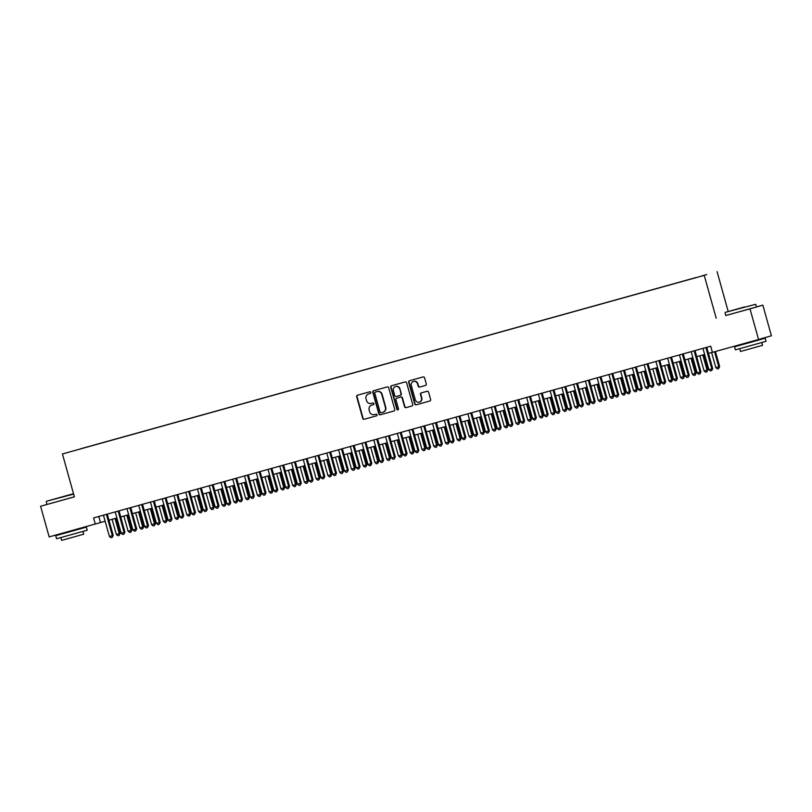 <?xml version="1.0" encoding="UTF-8"?>
<svg xmlns="http://www.w3.org/2000/svg" width="812" height="812" viewBox="0 0 812 812"><rect width="100%" height="100%" fill="white"/><g stroke="black" fill="none" stroke-linecap="round" stroke-linejoin="round"><path stroke-width="1.22" d="M370.8 392.409A0.873 0.842 -106.2 0 0 369.764 391.79L357.503 395.2A1.248 1.198 -106.2 0 0 357.493 395.211A1.248 1.198 -106.2 0 0 356.681 396.733L362.731 418.383A1.248 1.198 -106.2 0 0 364.223 419.266L376.474 415.856A0.873 0.842 -106.2 0 0 377.052 414.79A0.873 0.842 -106.2 0 0 376.007 414.171L374.423 414.607A3.999 3.837 -106.2 0 1 369.653 411.785L369.155 409.989A3.999 3.837 -106.2 0 1 371.764 405.107L373.358 404.67A0.873 0.842 -106.2 0 0 373.926 403.594A0.873 0.842 -106.2 0 0 372.881 402.985L371.297 403.422A3.999 3.837 -106.2 0 1 366.527 400.6L366.029 398.793A3.999 3.837 -106.2 0 1 368.648 393.921L370.231 393.475A0.873 0.842 -106.2 0 0 370.8 392.409M706.805 274.507L701.771 275.928L706.805 274.507M425.468 385.436A1.248 1.198 -106.2 0 0 425.478 385.426A1.248 1.198 -106.2 0 0 426.28 383.914L424.585 377.834A1.248 1.198 -106.2 0 0 423.093 376.951L409.481 380.737A1.248 1.198 -106.2 0 0 409.471 380.747A1.248 1.198 -106.2 0 0 408.659 382.269L414.709 403.919A1.248 1.198 -106.2 0 0 416.201 404.802L429.812 401.016A1.248 1.198 -106.2 0 0 429.822 401.006A1.248 1.198 -106.2 0 0 430.634 399.494L428.584 392.155A1.248 1.198 -106.2 0 0 427.092 391.272L421.266 392.886A1.248 1.198 -106.2 0 0 421.255 392.896A1.248 1.198 -106.2 0 0 420.443 394.419L421.469 398.053A3.339 3.207 -106.2 0 1 419.307 402.123A3.339 3.207 -106.2 0 1 415.287 399.768L411.308 385.517A3.339 3.207 -106.2 0 1 413.47 381.447A3.339 3.207 -106.2 0 1 417.48 383.802L418.15 386.177A1.248 1.198 -106.2 0 0 419.642 387.06L425.468 385.436M725.806 315.482L750.004 308.864L758.56 339.507L771.4 335.772L762.844 305.139L756.449 306.916M716.204 318.263L704.227 275.369L62.422 453.959L704.227 275.369M74.379 496.802L40.6 506.252L74.399 496.853L62.422 453.959M40.6 506.252L49.156 536.894L105.144 521.253M758.56 339.507L712.418 352.337L710.713 346.216L93.583 517.934L95.288 524.055M388.704 387.821A1.248 1.198 -106.2 0 0 387.212 386.938L373.601 390.724A1.248 1.198 -106.2 0 0 372.779 392.247L378.828 413.907A1.248 1.198 -106.2 0 0 380.31 414.79L393.932 410.994A1.248 1.198 -106.2 0 0 394.744 409.471L388.704 387.821M391.536 385.73L405.158 381.944A1.248 1.198 -106.2 0 1 406.639 382.828L412.689 404.477A1.248 1.198 -106.2 0 1 411.887 406A1.248 1.198 -106.2 0 0 411.887 406L406.041 407.624A1.248 1.198 -106.2 0 1 404.559 406.741L402.102 397.961A1.248 1.198 -106.2 0 0 400.61 397.078L396.743 398.154A1.248 1.198 -106.2 0 0 396.733 398.164A1.248 1.198 -106.2 0 0 395.931 399.677L398.479 408.822A0.873 0.842 -106.2 0 1 397.921 409.887A0.873 0.842 -106.2 0 1 396.865 409.278L390.724 387.253A1.248 1.198 -106.2 0 1 391.526 385.741A1.248 1.198 -106.2 0 0 391.526 385.741M80.317 448.863L87.777 446.762L80.317 448.863M695.661 277.704L89.107 446.509M695.661 277.643L89.107 446.417M750.004 308.864L762.844 305.139M728.212 311.534L717.077 271.644M108.96 520.198L116.908 517.985M120.714 516.929L128.661 514.717M132.468 513.651L140.415 511.438M144.221 510.383L152.169 508.17M155.975 507.114L163.922 504.902M167.729 503.846L175.676 501.633M179.482 500.568L187.43 498.355M191.236 497.299L199.184 495.087M203 494.031L210.937 491.818M214.754 490.763L222.691 488.55M226.507 487.484L234.455 485.272M238.261 484.216L246.209 482.003M250.015 480.948L257.962 478.735M261.768 477.679L269.716 475.467M273.522 474.401L281.47 472.188M285.276 471.133L293.223 468.92M297.03 467.864L304.977 465.652M308.793 464.596L316.731 462.383M320.547 461.317L328.484 459.105M332.301 458.049L340.248 455.837M344.055 454.781L352.002 452.568M355.808 451.513L363.756 449.3M367.562 448.234L375.509 446.021M379.316 444.966L387.263 442.753M391.069 441.698L399.017 439.485M402.823 438.429L410.77 436.217M414.577 435.151L422.524 432.938M426.341 431.882L434.278 429.67M438.094 428.614L446.042 426.401M449.848 425.346L457.795 423.133M461.602 422.067L469.549 419.855M473.355 418.799L481.303 416.586M485.109 415.531L493.057 413.318M496.863 412.263L504.81 410.05M508.616 408.984L516.564 406.771M520.37 405.716L528.318 403.503M532.134 402.447L540.071 400.235M543.888 399.179L551.825 396.966M555.641 395.901L563.589 393.688M567.395 392.632L575.343 390.42M579.149 389.364L587.096 387.151M590.903 386.096L598.85 383.883M602.656 382.817L610.604 380.605M614.41 379.549L622.357 377.336M626.164 376.281L634.111 374.068M637.927 373.012L645.865 370.8M649.681 369.734L657.618 367.521M661.435 366.466L669.382 364.253M673.189 363.197L681.136 360.985M684.942 359.929L692.89 357.716M696.696 356.651L704.643 354.438M708.45 353.382L712.408 352.286M98.8 516.483L100.495 522.552M370.302 393.455L368.993 393.82A3.999 3.837 -106.2 0 0 368.912 393.84M372.038 405.026A3.999 3.837 -106.2 0 1 372.119 405.005L373.429 404.64M357.757 395.129A1.248 1.198 -106.2 0 0 357.026 396.632L363.076 418.281A1.248 1.198 -106.2 0 0 364.568 419.165L376.555 415.825M373.855 390.653A1.248 1.198 -106.2 0 0 373.124 392.145L379.174 413.805A1.248 1.198 -106.2 0 0 380.666 414.688L394.023 410.973M375.337 392.054A0.873 0.842 -106.2 0 0 374.768 393.12L380.067 412.131A0.873 0.842 -106.2 0 0 381.112 412.75L382.787 412.283A3.999 3.837 -106.2 0 0 385.406 407.411L381.772 394.419A3.999 3.837 -106.2 0 0 377.012 391.587L375.682 391.952A0.873 0.842 -106.2 0 0 375.672 391.963A0.873 0.842 -106.2 0 0 375.662 391.963L375.327 392.064M382.868 412.263L383.132 412.181A3.999 3.837 -106.2 0 0 385.751 407.309L385.406 407.411M375.682 391.952L377.357 391.496A3.999 3.837 -106.2 0 1 382.127 394.317L385.751 407.309M411.958 405.98L406.041 407.624M396.733 398.164L397.078 398.063A1.248 1.198 -106.2 0 0 397.068 398.063A1.248 1.198 -106.2 0 1 397.098 398.053L400.955 396.977A1.248 1.198 -106.2 0 1 402.447 397.86L404.904 406.65A1.248 1.198 -106.2 0 0 406.396 407.522M391.8 385.659A1.248 1.198 -106.2 0 0 391.069 387.162L397.21 409.177A0.873 0.842 -106.2 0 0 398.083 409.816M399.555 388.846A3.339 3.207 -106.2 0 0 395.545 386.502A3.339 3.207 -106.2 0 0 393.384 390.572L394.784 395.586A1.248 1.198 -106.2 0 0 396.276 396.469L400.143 395.393A1.248 1.198 -106.2 0 0 400.966 393.871L399.91 388.745A3.339 3.207 -106.2 0 0 395.718 386.451M400.499 395.292L400.489 395.292A1.248 1.198 -106.2 0 0 401.311 393.769L400.966 393.871M399.91 388.745L401.311 393.769M413.643 381.407A3.339 3.207 -106.2 0 1 417.835 383.7L418.495 386.076A1.248 1.198 -106.2 0 0 419.987 386.959L425.559 385.406M419.479 402.062A3.339 3.207 -106.2 0 0 421.814 397.951L421.469 398.053M421.519 392.815A1.248 1.198 -106.2 0 0 420.799 394.317L421.814 397.951M409.735 380.666A1.248 1.198 -106.2 0 0 409.015 382.168L415.054 403.818A1.248 1.198 -106.2 0 0 416.546 404.701L429.903 400.986M112.107 519.315L116.339 534.469L119.283 533.657L120.146 533.403L115.923 518.259M120.146 533.403L119.1 535.412L119.283 533.657L115.05 518.503M119.1 535.412L117.933 535.737L116.339 534.469M106.392 514.372L112.34 535.666L109.397 536.478L103.449 515.184M107.265 514.128L113.203 535.412L112.34 535.666L112.157 537.432L110.99 537.757L109.397 536.478M113.203 535.412L112.157 537.432M73.506 493.686L46.497 501.248L73.527 493.737M73.628 494.102L46.497 501.248M63.569 496.467L53.968 499.167L63.569 496.467M79.353 529.028L86.346 527.12L87.209 530.185L81.058 531.941L56.566 538.742L55.713 535.676L62.686 533.687M86.346 527.12L55.713 535.676M82.925 531.413L83.707 534.194L69.548 538.183L61.641 540.356L60.859 537.574M79.211 528.531L79.363 529.069L68.665 532.083L62.697 533.717L62.544 533.169M744.523 306.956L725.329 312.356L744.523 306.956M725.065 312.833L725.816 315.533L756.459 306.977L755.708 304.277L725.329 312.356M742.401 307.575L732.81 310.275L742.401 307.575M758.195 340.137L765.188 338.228L766.041 341.294L759.9 343.05L735.408 349.85L734.545 346.785L741.518 344.795M765.188 338.228L734.545 346.785M761.768 342.522L762.539 345.303L748.39 349.292L740.483 351.464L739.702 348.683M758.053 339.639L758.205 340.177L747.507 343.192L741.539 344.836L741.376 344.278M123.871 516.046L128.093 531.2L131.899 530.124L127.677 514.991M131.899 530.124L130.854 532.144L131.036 530.378L126.804 515.234M130.854 532.144L129.687 532.469L128.093 531.2M135.624 512.778L139.847 527.932L142.79 527.11L143.653 526.856L139.431 511.712M143.653 526.856L142.618 528.876L142.79 527.11L138.558 511.956M142.618 528.876L141.44 529.201L139.847 527.932M147.378 509.51L151.611 524.653L154.544 523.841L155.417 523.588L151.184 508.444M155.417 523.588L154.371 525.597L154.544 523.841L150.311 508.688M154.371 525.597L153.194 525.932L151.611 524.653M159.132 506.231L163.364 521.385L166.298 520.573L167.17 520.319L162.938 505.176M167.17 520.319L166.125 522.329L166.298 520.573L162.065 505.419M166.125 522.329L164.948 522.654L163.364 521.385M118.146 511.093L124.094 532.398L121.15 533.21L115.202 511.915M119.019 510.849L124.957 532.144L124.094 532.398L123.921 534.154L122.744 534.489L121.15 533.21M124.957 532.144L123.921 534.154M129.9 507.825L135.848 529.119L132.904 529.942L126.966 508.647M130.773 507.581L136.72 528.876L135.848 529.119L135.675 530.886L134.498 531.21L132.904 529.942M136.72 528.876L135.675 530.886M141.653 504.556L147.601 525.851L144.668 526.673L138.72 505.368M142.526 504.313L148.474 525.597L147.601 525.851L147.429 527.617L146.251 527.942L144.668 526.673M148.474 525.597L147.429 527.617M153.407 501.288L159.355 522.583L156.422 523.395L150.474 502.1M154.28 501.045L160.228 522.329L159.355 522.583L159.182 524.349L158.005 524.674L156.422 523.395M160.228 522.329L159.182 524.349M170.885 502.963L175.118 518.117L178.924 517.041L174.692 501.907M178.924 517.041L177.879 519.061L178.051 517.295L173.829 502.151M177.879 519.061L176.701 519.386L175.118 518.117M165.161 498.01L171.109 519.315L168.175 520.127L162.227 498.832M166.034 497.766L171.982 519.061L171.109 519.315L170.936 521.071L169.759 521.405L168.175 520.127M171.982 519.061L170.936 521.071M182.639 499.695L186.872 514.849L190.678 513.773L186.445 498.629M190.678 513.773L189.632 515.793L189.805 514.026L185.583 498.872M189.632 515.793L188.455 516.117L186.872 514.849M176.925 494.741L182.862 516.036L179.929 516.858L173.981 495.564M177.787 494.498L183.735 515.793L182.862 516.036L182.69 517.802L181.512 518.127L179.929 516.858M183.735 515.793L182.69 517.802M194.393 496.426L198.625 511.57L201.569 510.758L202.432 510.504L198.199 495.361M202.432 510.504L201.386 512.514L201.569 510.758L197.336 495.604M201.386 512.514L200.209 512.849L198.625 511.57M188.678 491.473L194.626 512.768L191.683 513.59L185.735 492.285M189.541 491.23L195.489 512.514L194.626 512.768L194.444 514.534L193.266 514.859L191.683 513.59M195.489 512.514L194.444 514.534M206.146 493.148L210.379 508.302L213.323 507.49L214.185 507.236L209.963 492.092M214.185 507.236L213.14 509.246L213.323 507.49L209.09 492.336M213.14 509.246L211.962 509.571L210.379 508.302M200.432 488.205L206.38 509.5L203.436 510.312L197.489 489.017M201.305 487.961L207.243 509.246L206.38 509.5L206.197 511.266L205.02 511.59L203.436 510.312M207.243 509.246L206.197 511.266M217.9 489.88L222.133 505.034L225.939 503.958L221.717 488.824M225.939 503.958L224.894 505.977L225.076 504.211L220.844 489.068M224.894 505.977L223.726 506.302L222.133 505.034M212.186 484.926L218.134 506.231L215.19 507.043L209.242 485.749M213.059 484.683L218.996 505.977L218.134 506.231L217.951 507.987L216.784 508.322L215.19 507.043M218.996 505.977L217.951 507.987M229.664 486.611L233.886 501.765L236.83 500.943L237.693 500.689L233.47 485.546M237.693 500.689L236.647 502.709L236.83 500.943L232.597 485.789M236.647 502.709L235.48 503.034L233.886 501.765M223.939 481.658L229.887 502.953L226.944 503.775L220.996 482.48M224.812 481.414L230.75 502.709L229.887 502.953L229.705 504.719L228.537 505.044L226.944 503.775M230.75 502.709L229.705 504.719M241.418 483.343L245.64 498.487L248.584 497.675L249.446 497.421L245.224 482.277M249.446 497.421L248.411 499.431L248.584 497.675L244.351 482.521M248.411 499.431L247.234 499.766L245.64 498.487M235.693 478.39L241.641 499.684L238.698 500.507L232.76 479.202M236.566 478.146L242.504 499.431L241.641 499.684L241.468 501.451L240.291 501.775L238.698 500.507M242.504 499.431L241.468 501.451M253.171 480.065L257.404 495.218L260.337 494.406L261.21 494.153L256.978 479.009M261.21 494.153L260.165 496.162L260.337 494.406L256.105 479.253M260.165 496.162L258.987 496.487L257.404 495.218M247.447 475.121L253.395 496.416L250.461 497.228L244.513 475.933M248.32 474.878L254.268 496.162L253.395 496.416L253.222 498.182L252.045 498.507L250.461 497.228M254.268 496.162L253.222 498.182M264.925 476.796L269.158 491.95L272.964 490.874L268.731 475.741M272.964 490.874L271.918 492.894L272.091 491.128L267.858 475.984M271.918 492.894L270.741 493.219L269.158 491.95M259.201 471.843L265.148 493.148L262.215 493.96L256.267 472.665M260.073 471.599L266.021 492.894L265.148 493.148L264.976 494.904L263.798 495.239L262.215 493.96M266.021 492.894L264.976 494.904M276.679 473.528L280.911 488.682L284.718 487.606L280.485 472.462M284.718 487.606L283.672 489.626L283.845 487.86L279.612 472.706M283.672 489.626L282.495 489.951L280.911 488.682M270.954 468.575L276.902 489.869L273.969 490.692L268.021 469.397M271.827 468.331L277.775 489.626L276.902 489.869L276.73 491.636L275.552 491.96L273.969 490.692M277.775 489.626L276.73 491.636M288.433 470.26L292.665 485.403L295.598 484.591L296.471 484.338L292.239 469.194M296.471 484.338L295.426 486.347L295.598 484.591L291.376 469.437M295.426 486.347L294.248 486.682L292.665 485.403M282.718 465.306L288.656 486.601L285.722 487.423L279.775 466.118M283.581 465.063L289.529 486.347L288.656 486.601L288.483 488.367L287.306 488.692L285.722 487.423M289.529 486.347L288.483 488.367M300.186 466.981L304.419 482.135L307.352 481.323L308.225 481.069L303.992 465.926M308.225 481.069L307.18 483.079L307.352 481.323L303.13 466.169M307.18 483.079L306.002 483.404L304.419 482.135M294.472 462.038L300.42 483.333L297.476 484.145L291.528 462.85M295.335 461.795L301.282 483.079L300.42 483.333L300.237 485.099L299.06 485.424L297.476 484.145M301.282 483.079L300.237 485.099M311.94 463.713L316.172 478.867L319.979 477.791L315.756 462.657M319.979 477.791L318.933 479.811L319.116 478.045L314.883 462.901M318.933 479.811L317.756 480.136L316.172 478.867M306.225 458.76L312.173 480.065L309.23 480.877L303.282 459.582M307.088 458.516L313.036 479.811L312.173 480.065L311.991 481.82L310.813 482.155L309.23 480.877M313.036 479.811L311.991 481.82M323.694 460.445L327.926 475.599L331.732 474.523L327.51 459.379M331.732 474.523L330.687 476.542L330.87 474.776L326.637 459.622M330.687 476.542L329.52 476.867L327.926 475.599M317.979 455.491L323.927 476.786L320.984 477.608L315.036 456.314M318.852 455.248L324.79 476.542L323.927 476.786L323.744 478.552L322.577 478.877L320.984 477.608M324.79 476.542L323.744 478.552M335.447 457.176L339.68 472.32L342.623 471.508L343.486 471.254L339.264 456.111M343.486 471.254L342.441 473.264L342.623 471.508L338.391 456.354M342.441 473.264L341.273 473.599L339.68 472.32M329.733 452.223L335.681 473.518L332.737 474.34L326.789 453.035M330.606 451.979L336.544 473.264L335.681 473.518L335.498 475.284L334.331 475.609L332.737 474.34M336.544 473.264L335.498 475.284M347.211 453.898L351.434 469.052L354.377 468.24L355.24 467.986L351.017 452.842M355.24 467.986L354.205 469.996L354.377 468.24L350.145 453.086M354.205 469.996L353.027 470.321L351.434 469.052M341.487 448.955L347.434 470.249L344.491 471.061L338.553 449.767M342.359 448.711L348.297 469.996L347.434 470.249L347.262 472.016L346.085 472.34L344.491 471.061M348.297 469.996L347.262 472.016M358.965 450.63L363.187 465.783L367.004 464.708L362.771 449.574M367.004 464.708L365.958 466.727L366.131 464.961L361.898 449.818M365.958 466.727L364.781 467.052L363.187 465.783M353.24 445.676L359.188 466.981L356.255 467.793L350.307 446.498M354.113 445.433L360.061 466.727L359.188 466.981L359.016 468.737L357.838 469.072L356.255 467.793M360.061 466.727L359.016 468.737M370.719 447.361L374.951 462.515L378.757 461.439L374.525 446.295M378.757 461.439L377.712 463.459L377.885 461.693L373.652 446.539M377.712 463.459L376.535 463.784L374.951 462.515M364.994 442.408L370.942 463.703L368.009 464.525L362.061 443.23M365.867 442.164L371.815 463.459L370.942 463.703L370.769 465.469L369.592 465.794L368.009 464.525M371.815 463.459L370.769 465.469M382.472 444.093L386.705 459.237L389.638 458.425L390.511 458.171L386.279 443.027M390.511 458.171L389.466 460.181L389.638 458.425L385.406 443.271M389.466 460.181L388.288 460.516L386.705 459.237M376.748 439.14L382.696 460.434L379.762 461.257L373.814 439.952M377.621 438.896L383.568 460.181L382.696 460.434L382.523 462.201L381.346 462.525L379.762 461.257M383.568 460.181L382.523 462.201M394.226 440.814L398.459 455.968L401.392 455.156L402.265 454.903L398.032 439.759M402.265 454.903L401.219 456.912L401.392 455.156L397.169 440.002M401.219 456.912L400.042 457.237L398.459 455.968M388.501 435.871L394.449 457.166L391.516 457.978L385.568 436.683M389.374 435.628L395.322 456.912L394.449 457.166L394.277 458.932L393.099 459.257L391.516 457.978M395.322 456.912L394.277 458.932M405.98 437.546L410.212 452.7L414.018 451.624L409.786 436.491M414.018 451.624L412.973 453.644L413.146 451.878L408.923 436.734M412.973 453.644L411.796 453.969L410.212 452.7M417.733 434.278L421.966 449.432L425.772 448.356L421.55 433.212M425.772 448.356L424.727 450.376L424.909 448.61L420.677 433.456M424.727 450.376L423.549 450.701L421.966 449.432M429.487 431.01L433.72 446.153L436.663 445.341L437.526 445.088L433.303 429.944M437.526 445.088L436.48 447.097L436.663 445.341L432.431 430.187M436.48 447.097L435.303 447.432L433.72 446.153M400.265 432.593L406.203 453.898L403.27 454.71L397.322 433.415M401.128 432.349L407.076 453.644L406.203 453.898L406.03 455.654L404.853 455.989L403.27 454.71M407.076 453.644L406.03 455.654M412.019 429.325L417.967 450.619L415.023 451.442L409.075 430.147M412.882 429.081L418.83 450.376L417.967 450.619L417.784 452.385L416.607 452.71L415.023 451.442M418.83 450.376L417.784 452.385M423.773 426.056L429.721 447.351L426.777 448.173L420.829 426.868M424.646 425.813L430.583 447.097L429.721 447.351L429.538 449.117L428.371 449.442L426.777 448.173M430.583 447.097L429.538 449.117M441.241 427.731L445.473 442.885L448.417 442.073L449.28 441.819L445.057 426.676M449.28 441.819L448.234 443.829L448.417 442.073L444.184 426.919M448.234 443.829L447.067 444.154L445.473 442.885M435.526 422.788L441.474 444.083L438.531 444.895L432.583 423.6M436.399 422.544L442.337 443.829L441.474 444.083L441.292 445.849L440.124 446.174L438.531 444.895M442.337 443.829L441.292 445.849M453.005 424.463L457.227 439.617L461.033 438.541L456.811 423.407M461.033 438.541L459.998 440.561L460.171 438.795L455.938 423.651M459.998 440.561L458.821 440.886L457.227 439.617M447.28 419.51L453.228 440.814L450.284 441.626L444.347 420.332M448.153 419.266L454.091 440.561L453.228 440.814L453.055 442.57L451.878 442.905L450.284 441.626M454.091 440.561L453.055 442.57M464.758 421.195L468.981 436.348L471.924 435.526L472.787 435.273L468.565 420.129M472.787 435.273L471.752 437.292L471.924 435.526L467.692 420.372M471.752 437.292L470.574 437.617L468.981 436.348M459.034 416.241L464.982 437.536L462.038 438.358L456.1 417.063M459.907 415.998L465.855 437.292L464.982 437.536L464.809 439.302L463.632 439.627L462.038 438.358M465.855 437.292L464.809 439.302M476.512 417.926L480.745 433.07L483.678 432.258L484.551 432.004L480.318 416.86M484.551 432.004L483.505 434.014L483.678 432.258L479.445 417.104M483.505 434.014L482.328 434.349L480.745 433.07M470.787 412.973L476.735 434.268L473.802 435.09L467.854 413.785M471.66 412.729L477.608 434.014L476.735 434.268L476.563 436.034L475.385 436.359L473.802 435.09M477.608 434.014L476.563 436.034M488.266 414.648L492.498 429.802L495.432 428.99L496.305 428.736L492.072 413.592M496.305 428.736L495.259 430.746L495.432 428.99L491.199 413.836M495.259 430.746L494.082 431.07L492.498 429.802M482.541 409.705L488.489 430.999L485.556 431.811L479.608 410.517M483.414 409.461L489.362 430.746L488.489 430.999L488.316 432.766L487.139 433.09L485.556 431.811M489.362 430.746L488.316 432.766M500.019 411.379L504.252 426.533L508.058 425.458L503.826 410.324M508.058 425.458L507.013 427.477L507.185 425.711L502.963 410.567M507.013 427.477L505.835 427.802L504.252 426.533M494.295 406.426L500.243 427.731L497.309 428.543L491.361 407.248M495.168 406.183L501.116 427.477L500.243 427.731L500.07 429.487L498.893 429.822L497.309 428.543M501.116 427.477L500.07 429.487M511.773 408.111L516.006 423.265L519.812 422.189L515.579 407.045M519.812 422.189L518.766 424.209L518.939 422.443L514.717 407.289M518.766 424.209L517.589 424.534L516.006 423.265M506.059 403.158L511.996 424.453L509.063 425.275L503.115 403.98M506.921 402.914L512.869 424.209L511.996 424.453L511.824 426.219L510.646 426.544L509.063 425.275M512.869 424.209L511.824 426.219M523.527 404.843L527.759 419.987L530.703 419.175L531.566 418.921L527.333 403.777M531.566 418.921L530.52 420.931L530.703 419.175L526.47 404.021M530.52 420.931L529.343 421.266L527.759 419.987M517.812 399.89L523.76 421.184L520.817 422.007L514.869 400.702M518.675 399.646L524.623 420.931L523.76 421.184L523.578 422.95L522.4 423.275L520.817 422.007M524.623 420.931L523.578 422.95M535.281 401.564L539.513 416.718L542.457 415.906L543.319 415.653L539.097 400.509M543.319 415.653L542.274 417.662L542.457 415.906L538.224 400.752M542.274 417.662L541.096 417.987L539.513 416.718M529.566 396.621L535.514 417.916L532.571 418.728L526.623 397.433M530.439 396.378L536.377 417.662L535.514 417.916L535.331 419.682L534.154 420.007L532.571 418.728M536.377 417.662L535.331 419.682M547.034 398.296L551.267 413.45L555.073 412.374L550.851 397.241M555.073 412.374L554.028 414.394L554.21 412.628L549.978 397.484M554.028 414.394L552.86 414.719L551.267 413.45M541.32 393.343L547.268 414.648L544.324 415.46L538.376 394.165M542.193 393.099L548.13 414.394L547.268 414.648L547.085 416.404L545.918 416.739L544.324 415.46M548.13 414.394L547.085 416.404M558.798 395.028L563.02 410.182L565.964 409.36L566.827 409.106L562.604 393.962M566.827 409.106L565.781 411.126L565.964 409.36L561.731 394.206M565.781 411.126L564.614 411.451L563.02 410.182M553.073 390.075L559.021 411.369L556.078 412.191L550.13 390.897M553.946 389.831L559.884 411.126L559.021 411.369L558.849 413.135L557.671 413.46L556.078 412.191M559.884 411.126L558.849 413.135M570.552 391.76L574.774 406.903L577.718 406.091L578.58 405.838L574.358 390.694M578.58 405.838L577.545 407.847L577.718 406.091L573.485 390.937M577.545 407.847L576.368 408.182L574.774 406.903M564.827 386.806L570.775 408.101L567.832 408.923L561.894 387.618M565.7 386.563L571.638 407.847L570.775 408.101L570.603 409.867L569.425 410.192L567.832 408.923M571.638 407.847L570.603 409.867M582.305 388.481L586.538 403.635L589.471 402.823L590.344 402.569L586.112 387.425M590.344 402.569L589.299 404.579L589.471 402.823L585.239 387.669M589.299 404.579L588.121 404.904L586.538 403.635M576.581 383.538L582.529 404.833L579.595 405.645L573.648 384.35M577.454 383.294L583.402 404.579L582.529 404.833L582.356 406.599L581.179 406.924L579.595 405.645M583.402 404.579L582.356 406.599M594.059 385.213L598.292 400.367L602.098 399.291L597.865 384.157M602.098 399.291L601.053 401.311L601.225 399.545L596.993 384.401M601.053 401.311L599.875 401.635L598.292 400.367M588.335 380.26L594.282 401.564L591.349 402.376L585.401 381.082M589.207 380.016L595.155 401.311L594.282 401.564L594.11 403.32L592.933 403.655L591.349 402.376M595.155 401.311L594.11 403.32M605.813 381.944L610.045 397.098L613.852 396.023L609.619 380.879M613.852 396.023L612.806 398.042L612.979 396.276L608.746 381.122M612.806 398.042L611.629 398.367L610.045 397.098M600.088 376.991L606.036 398.286L603.103 399.108L597.155 377.813M600.961 376.748L606.909 398.042L606.036 398.286L605.864 400.052L604.686 400.377L603.103 399.108M606.909 398.042L605.864 400.052M617.567 378.676L621.799 393.82L624.732 393.008L625.605 392.754L621.373 377.61M625.605 392.754L624.56 394.764L624.732 393.008L620.51 377.854M624.56 394.764L623.383 395.099L621.799 393.82M611.852 373.723L617.79 395.018L614.857 395.84L608.909 374.535M612.715 373.479L618.663 394.764L617.79 395.018L617.617 396.784L616.44 397.109L614.857 395.84M618.663 394.764L617.617 396.784M629.32 375.398L633.553 390.552L636.486 389.74L637.359 389.486L633.127 374.342M637.359 389.486L636.314 391.496L636.486 389.74L632.264 374.586M636.314 391.496L635.136 391.82L633.553 390.552M623.606 370.455L629.554 391.749L626.61 392.561L620.662 371.267M624.469 370.211L630.416 391.496L629.554 391.749L629.371 393.515L628.194 393.84L626.61 392.561M630.416 391.496L629.371 393.515M641.074 372.129L645.307 387.283L649.113 386.207L644.89 371.074M649.113 386.207L648.067 388.227L648.25 386.461L644.017 371.317M648.067 388.227L646.89 388.552L645.307 387.283M635.36 367.176L641.307 388.481L638.364 389.293L632.416 367.998M636.232 366.933L642.17 388.227L641.307 388.481L641.125 390.237L639.947 390.572L638.364 389.293M642.17 388.227L641.125 390.237M652.828 368.861L657.06 384.015L660.866 382.939L656.644 367.795M660.866 382.939L659.821 384.959L660.004 383.193L655.771 368.039M659.821 384.959L658.654 385.284L657.06 384.015M647.113 363.908L653.061 385.203L650.118 386.025L644.17 364.73M647.986 363.664L653.924 384.959L653.061 385.203L652.878 386.969L651.711 387.294L650.118 386.025M653.924 384.959L652.878 386.969M664.592 365.593L668.814 380.737L671.757 379.925L672.62 379.671L668.398 364.527M672.62 379.671L671.575 381.681L671.757 379.925L667.525 364.771M671.575 381.681L670.407 382.016L668.814 380.737M658.867 360.64L664.815 381.934L661.871 382.756L655.923 361.452M659.74 360.396L665.678 381.681L664.815 381.934L664.632 383.7L663.465 384.025L661.871 382.756M665.678 381.681L664.632 383.7M676.345 362.314L680.568 377.468L683.511 376.656L684.374 376.403L680.151 361.259M684.374 376.403L683.339 378.412L683.511 376.656L679.279 361.502M683.339 378.412L682.161 378.737L680.568 377.468M670.621 357.371L676.569 378.666L673.625 379.478L667.687 358.183M671.494 357.128L677.431 378.412L676.569 378.666L676.396 380.432L675.219 380.757L673.625 379.478M677.431 378.412L676.396 380.432M688.099 359.046L692.332 374.2L696.138 373.124L691.905 357.99M696.138 373.124L695.092 375.144L695.265 373.378L691.032 358.234M695.092 375.144L693.915 375.469L692.332 374.2M682.374 354.093L688.322 375.398L685.389 376.21L679.441 354.915M683.247 353.849L689.195 375.144L688.322 375.398L688.15 377.154L686.972 377.489L685.389 376.21M689.195 375.144L688.15 377.154M699.853 355.778L704.085 370.932L707.891 369.856L703.659 354.712M707.891 369.856L706.846 371.876L707.019 370.11L702.786 354.956M706.846 371.876L705.669 372.2L704.085 370.932M694.128 350.825L700.076 372.119L697.143 372.941L691.195 351.647M695.001 350.581L700.949 371.876L700.076 372.119L699.903 373.885L698.726 374.21L697.143 372.941M700.949 371.876L699.903 373.885M711.606 352.51L715.839 367.653L719.645 366.588L715.433 351.505M719.645 366.588L718.6 368.597L718.772 366.841L714.56 351.748M718.6 368.597L717.422 368.932L715.839 367.653M705.882 347.556L711.83 368.851L708.896 369.673L702.948 348.368M706.755 347.313L712.703 368.597L711.83 368.851L711.657 370.617L710.48 370.942L708.896 369.673M712.703 368.597L711.657 370.617M46.984 504.414L46.233 501.725"/></g></svg>
